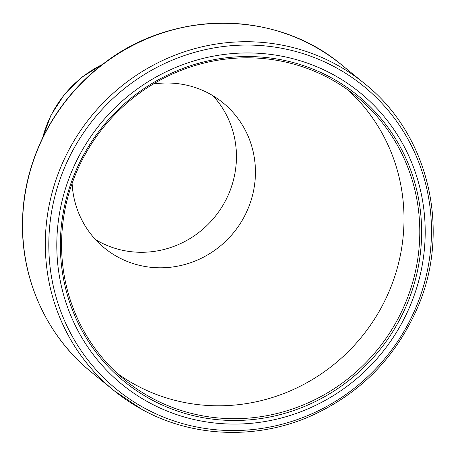 <?xml version="1.0" encoding="UTF-8"?>
<svg xmlns="http://www.w3.org/2000/svg" width="456" height="456" viewBox="0 0 456 456"><rect width="100%" height="100%" fill="white"/><g stroke="black" fill="none" stroke-linecap="round" stroke-linejoin="round"><path stroke-width="0.68" d="M331.523 77.862A184.606 177.948 -50.8 0 1 331.119 392.855A184.606 177.948 -50.8 0 1 60.357 244.821A184.606 177.948 -50.8 0 1 331.523 77.862M333.313 74.687A188.254 181.465 129.2 0 0 56.795 244.946A188.254 181.465 129.2 0 0 332.903 395.905A188.254 181.465 129.2 0 0 333.313 74.687M212.963 95.72A93.736 90.356 -50.8 0 1 215.933 215.511A93.736 90.356 -50.8 0 1 98.764 241.463A93.736 90.356 -50.8 0 1 95.486 239.577M72.116 183.38A93.736 90.356 129.2 0 0 104.435 248.007A93.736 90.356 129.2 0 0 233.706 232.554A93.736 90.356 129.2 0 0 223.012 102.805A93.736 90.356 129.2 0 0 209.686 93.833A93.736 90.356 129.2 0 0 153.233 84.052M117.203 373.344A183.044 176.444 129.2 0 0 361.568 336.967A183.044 176.444 129.2 0 0 348.378 90.271M330.435 78.956A183.044 176.444 129.2 0 0 94.267 139.684A183.044 176.444 129.2 0 0 124.898 380.025A183.044 176.444 129.2 0 0 377.346 349.855A183.044 176.444 129.2 0 0 356.455 96.472A183.044 176.444 129.2 0 0 330.435 78.956M336.021 67.636A195.544 188.493 129.2 0 0 74.55 147.277A195.544 188.493 129.2 0 0 144.25 407.972A195.544 188.493 129.2 0 0 405.72 328.337A195.544 188.493 129.2 0 0 336.021 67.636M364.538 83.573L341.8 65.008A198.143 191.001 129.2 0 0 68.531 97.669A198.143 191.001 129.2 0 0 91.143 371.953L113.875 390.518A198.143 191.001 -50.8 0 1 91.263 116.234A198.143 191.001 -50.8 0 1 364.538 83.573C429.17 134.64 451.611 231.163 417.006 308.894C395.295 357.846 360.2 393.42 311.727 415.604C257.326 439.983 192.859 437.686 142.095 409.517L113.875 390.518A198.143 191.001 -50.8 0 0 142.044 409.482M31.72 284.396A197.927 190.79 -50.8 0 1 244.137 24.282M102.685 64.336A109.36 105.416 129.2 0 0 42.693 137.797M42.362 138.487L50.952 115.225L64.467 94.352L82.222 76.933L103.295 63.874M341.8 65.008C276.302 9.553 171.821 9.422 102.372 64.575C54.766 100.668 24.482 158.876 22.612 217.917C20.024 277.06 46.05 335.599 91.143 371.953"/></g></svg>
